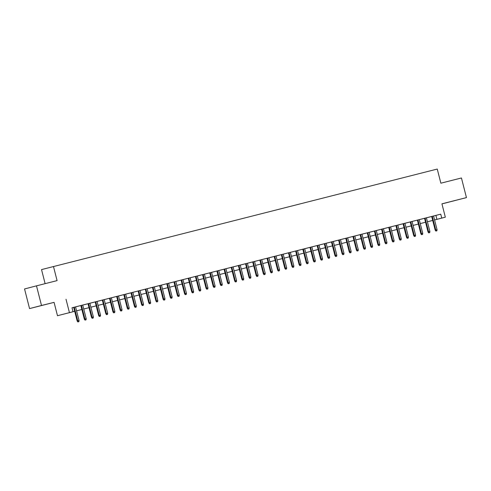 <?xml version="1.0" encoding="UTF-8"?>
<svg xmlns="http://www.w3.org/2000/svg" width="491" height="491" viewBox="0 0 491 491"><rect width="100%" height="100%" fill="white"/><g stroke="black" fill="none" stroke-linecap="round" stroke-linejoin="round"><path stroke-width="0.74" d="M42.766 305.212L49.861 303.389L42.766 305.212M449.105 202.059L456.194 200.236L449.105 202.059M74.706 311.312L57.484 315.713L74.7 311.3M54.078 302.364L41.502 305.482L36.494 285.848L24.55 288.954L29.552 308.587L54.078 302.364L57.484 315.713M45.117 283.657L41.532 269.59L437.254 169.057L440.863 183.192L461.448 177.969L466.45 197.603L441.925 203.826L445.331 217.182L434.584 219.974M441.943 203.9L466.45 197.603M432.712 220.459L429.803 221.195L432.712 220.441M41.502 305.482L29.552 308.587M73.693 307.36L77.179 321.028L79.051 320.549L75.565 306.881L77.185 306.47L72.011 307.802M80.855 305.543L84.342 319.211L86.207 318.733L82.727 305.064L84.342 304.653L75.571 306.9M92.498 318.223L93.216 318.039L92.498 318.223L92.081 317.241L93.37 316.916L89.884 303.248L91.504 302.837L86.398 304.138L88.018 303.726L91.498 317.395L92.081 317.241L88.595 303.573M99.661 316.407L100.373 316.222L99.661 316.407L99.243 315.425L100.532 315.099L97.046 301.431L98.66 301.02L93.56 302.321L95.174 301.91L98.66 315.578L99.243 315.425L95.757 301.756M102.337 300.087L105.823 313.755L106.4 313.608L107.689 313.276L104.209 299.614L105.823 299.203L97.052 301.443M109.493 298.27L112.979 311.938L113.562 311.791L114.851 311.46L111.365 297.798L112.985 297.386L104.209 299.627M116.655 296.454L120.142 310.122L122.007 309.643L118.527 295.975L120.142 295.57L116.655 296.46M128.298 309.134L129.016 308.956L128.298 309.134L127.881 308.152L129.17 307.826L125.684 294.158L127.304 293.747L122.198 295.048L123.818 294.637L127.298 308.305L127.881 308.152L124.395 294.49M138.137 290.997L141.623 304.672L143.489 304.193L140.009 290.525L141.623 290.113L125.69 294.177M145.293 289.181L148.779 302.849L150.651 302.376L147.165 288.708L148.785 288.297L140.009 290.537M156.942 301.867L157.654 301.683L156.942 301.867L156.519 300.885L157.807 300.553L154.327 286.891L155.942 286.48L150.841 287.781L152.456 287.37L155.942 301.032L156.519 300.885L153.039 287.217M166.774 283.73L170.26 297.399L172.132 296.92L168.646 283.252L170.267 282.841L154.327 286.904M173.937 281.914L177.423 295.582L179.289 295.103L175.809 281.435L177.423 281.024L168.652 283.27M185.58 294.594L186.298 294.41L185.58 294.594L185.162 293.612L186.451 293.287L182.965 279.618L184.585 279.207L179.479 280.508L181.099 280.097L184.579 293.765L185.162 293.612L181.676 279.944M192.742 292.777L193.454 292.593L192.742 292.777L192.325 291.795L193.614 291.47L190.127 277.802L191.742 277.39L186.641 278.692L188.256 278.28L191.742 291.949L192.325 291.795L188.839 278.127M195.418 276.458L198.898 290.126L199.481 289.978L200.77 289.647L197.29 275.985L198.904 275.574L190.134 277.814M202.574 274.641L206.06 288.309L206.643 288.162L207.932 287.83L204.446 274.168L206.067 273.757L197.29 275.997M214.217 287.321L214.935 287.143L214.217 287.321L213.8 286.339L215.089 286.014L211.609 272.345L213.223 271.934L208.123 273.235L209.737 272.824L213.223 286.492L213.8 286.339L210.32 272.677M221.38 285.504L222.098 285.326L221.38 285.504L220.962 284.522L222.251 284.197L218.765 270.529L220.385 270.118L215.279 271.419L216.899 271.007L220.379 284.676L220.962 284.522L217.476 270.86M231.218 267.368L234.704 281.042L236.57 280.564L233.09 266.895L234.704 266.484L218.771 270.547M238.374 265.551L241.86 279.219L243.732 278.747L240.246 265.079L241.867 264.667L233.09 266.908M250.017 278.237L250.735 278.053L250.017 278.237L249.6 277.255L250.889 276.924L247.409 263.262L249.023 262.851L243.923 264.152L245.537 263.741L249.023 277.403L249.6 277.255L246.12 263.587M259.856 260.101L263.342 273.769L265.214 273.291L261.728 259.622L263.342 259.211L247.409 263.274M267.018 258.278L270.504 271.953L272.37 271.474L268.89 257.806L270.504 257.394L261.734 259.641M274.174 256.462L277.661 270.136L279.532 269.657L276.046 255.989L277.667 255.578L274.181 256.468M285.823 269.148L286.535 268.964L285.823 269.148L285.4 268.166L286.689 267.841L283.209 254.172L284.823 253.761L279.723 255.062L281.337 254.651L284.823 268.313L285.4 268.166L281.92 254.498M288.499 252.828L291.979 266.496L292.562 266.349L293.851 266.018L290.371 252.356L291.985 251.944L283.209 254.185M295.656 251.011L299.142 264.68L299.725 264.532L301.014 264.201L297.528 250.533L299.148 250.128L290.371 252.368M307.298 263.692L308.017 263.514L307.298 263.692L306.881 262.71L308.17 262.384L304.69 248.716L306.304 248.305L301.204 249.606L302.818 249.195L306.304 262.863L306.881 262.71L303.401 249.047M314.461 261.875L315.179 261.697L314.461 261.875L314.044 260.893L315.332 260.568L311.846 246.899L313.467 246.488L308.36 247.789L309.981 247.378L313.461 261.046L314.044 260.893L310.558 247.225M319.009 245.089L315.523 245.973L317.137 245.561L320.623 259.23L321.206 259.076L317.72 245.408M324.299 243.739L327.779 257.413L329.651 256.934L326.171 243.266L327.785 242.855L319.015 245.095M331.456 241.922L334.942 255.59L335.525 255.443L336.814 255.111L333.328 241.449L334.948 241.038L326.171 243.278M343.099 254.608L343.817 254.424L343.099 254.608L342.681 253.626L343.97 253.295L340.49 239.633L342.104 239.221L337.004 240.522L338.618 240.111L342.104 253.773L342.681 253.626L339.201 239.958M352.937 236.472L356.423 250.14L358.295 249.661L354.809 235.993L356.423 235.582L340.49 239.645M360.099 234.649L363.586 248.323L365.451 247.845L361.971 234.176L363.586 233.765L354.815 236.011M371.742 247.335L372.46 247.151L371.742 247.335L371.325 246.353L372.614 246.028L369.128 232.36L370.748 231.948L365.642 233.25L367.262 232.838L370.742 246.507L371.325 246.353L367.839 232.685M374.418 231.016L377.904 244.684L379.77 244.211L376.29 230.543L377.904 230.132L369.134 232.372M381.581 229.199L385.061 242.867L385.644 242.72L386.933 242.388L383.446 228.726L385.067 228.315L376.29 230.555M388.737 227.382L392.223 241.05L392.806 240.903L394.095 240.572L390.609 226.903L392.223 226.498L383.453 228.738M400.38 240.062L401.098 239.884L400.38 240.062L399.962 239.08L401.251 238.755L397.771 225.087L399.386 224.675L394.285 225.977L395.899 225.565L399.386 239.234L399.962 239.08L396.483 225.418M407.542 238.245L408.26 238.067L407.542 238.245L407.125 237.263L408.414 236.938L404.928 223.27L406.548 222.859L401.442 224.16L403.062 223.749L406.542 237.417L407.125 237.263L403.639 223.595M417.381 220.109L420.861 233.777L422.733 233.305L419.253 219.637L420.867 219.225L404.934 223.282M424.537 218.292L428.023 231.961L428.606 231.813L429.895 231.482L426.409 217.82L428.029 217.409L419.253 219.649M433.571 216.003L430.085 216.887L431.699 216.482L435.186 230.144L437.051 229.665L433.571 215.997L440.746 214.162L72.005 307.771L73.006 311.699M82.727 305.083L88.018 303.739M89.89 303.26L95.18 301.922M111.371 297.81L116.662 296.466M118.527 295.993L123.818 294.649M147.171 288.72L152.462 287.376M175.809 281.447L181.099 280.109M182.971 279.631L188.262 278.293M204.452 274.181L209.743 272.836M211.609 272.364L216.899 271.02M240.252 265.091L245.543 263.747M268.89 257.818L274.181 256.48M276.052 256.001L281.343 254.663M297.534 250.551L302.824 249.207M304.69 248.734L309.981 247.39M311.853 246.912L317.143 245.574M333.334 241.462L338.624 240.117M361.971 234.189L367.262 232.851M390.615 226.922L395.899 225.578M397.771 225.105L403.062 223.761M426.415 217.832L431.706 216.488M66.021 299.258L69.427 312.607M440.746 214.162L441.753 218.09L445.331 217.182M36.494 285.848L57.079 280.619L53.476 266.484M427.416 221.76L432.706 220.416L427.416 221.772M425.55 222.245L420.259 223.589L425.544 222.233M418.387 224.062L413.097 225.406L418.381 224.049M411.225 225.885L405.94 227.223L411.225 225.872M398.772 229.027L404.062 227.689L398.778 229.045M396.906 229.518L391.615 230.862L396.906 229.506M389.75 231.335L384.459 232.679L389.744 231.322M382.587 233.151L377.297 234.495L382.581 233.139M375.425 234.968L370.134 236.312M368.268 236.791L362.978 238.129M361.106 238.608L355.815 239.952L361.106 238.595M353.943 240.424L348.659 241.768M346.787 242.241L341.497 243.585M334.334 245.39L339.625 244.045L334.334 245.402M327.172 247.206L332.462 245.862L327.178 247.219M325.306 247.697L320.015 249.035L325.3 247.679M318.143 249.514L312.859 250.852L318.143 249.502M305.69 252.662L310.981 251.318L305.697 252.675M303.825 253.147L298.534 254.491L303.825 253.135M296.668 254.964L291.378 256.308L296.662 254.952M289.506 256.781L284.215 258.125L289.5 256.768M282.343 258.597L277.059 259.942M269.89 261.746L275.181 260.408L269.897 261.758M268.025 262.237L262.734 263.581L268.025 262.225M260.862 264.054L255.578 265.398L260.862 264.041M253.706 265.87L248.415 267.214M241.253 269.019L246.543 267.675L241.253 269.031M239.387 269.504L234.097 270.848L239.381 269.491M232.225 271.327L226.934 272.665L232.218 271.308M225.062 273.143L219.778 274.487M212.609 276.292L217.9 274.948L212.615 276.304M210.743 276.777L205.453 278.121L210.743 276.764M203.587 278.593L198.296 279.938L203.581 278.581M196.425 280.41L191.134 281.754L196.418 280.398M189.262 282.233L183.978 283.571M176.809 285.375L182.1 284.037L176.815 285.388M174.943 285.866L169.653 287.21L174.943 285.854M167.787 287.683L162.496 289.027L167.781 287.671M160.625 289.5L155.334 290.844M148.172 292.648L153.462 291.304L148.172 292.661M146.306 293.133L141.015 294.477L146.3 293.121M139.143 294.956L133.853 296.294L139.143 294.944M131.981 296.773L126.696 298.117M124.824 298.589L119.534 299.933M117.662 300.406L112.371 301.75L117.662 300.394M105.209 303.555L110.5 302.21L105.215 303.567M103.343 304.039L98.053 305.384L103.337 304.027M96.181 305.862L90.896 307.2M83.728 309.005L89.018 307.667L83.734 309.023M81.862 309.496L76.571 310.84L81.862 309.483M434.572 219.943L441.753 218.09M90.89 307.188L96.181 305.844M119.528 299.921L124.818 298.577M126.69 298.098L131.981 296.76M155.334 290.832L160.618 289.487M183.972 283.559L189.262 282.215M219.772 274.469L225.062 273.131M248.415 267.202L253.7 265.858M277.053 259.929L282.343 258.585M341.49 243.573L346.781 242.229M348.653 241.756L353.943 240.412M362.972 238.117L368.262 236.772M370.134 236.3L375.425 234.956M435.91 215.42L436.91 219.348M436.18 230.979L436.898 230.795L436.18 230.979L435.762 229.997L432.283 216.328M435.186 230.144L435.861 231.058M436.898 230.795L437.051 229.665M429.024 232.795L429.735 232.611L429.024 232.795L428.606 231.813L425.12 218.145M428.023 231.961L428.698 232.875M429.735 232.611L429.895 231.482M421.861 234.612L422.579 234.428L421.861 234.612L421.444 233.63L417.964 219.962M420.861 233.777L421.542 234.698M422.579 234.428L422.733 233.305M410.218 221.926L413.704 235.6L414.287 235.447L410.801 221.779M414.705 236.429L415.417 236.245L414.705 236.429L414.287 235.447L415.576 235.121L412.09 221.453M413.704 235.6L414.379 236.515M415.417 236.245L415.576 235.121M406.542 237.417L407.217 238.331M408.26 238.067L408.414 236.938M399.386 239.234L400.061 240.148M401.098 239.884L401.251 238.755M393.223 241.879L393.935 241.701L393.223 241.879L392.806 240.903L389.32 227.235M392.223 241.05L392.898 241.965M393.935 241.701L394.095 240.572M386.061 243.702L386.779 243.518L386.061 243.702L385.644 242.72L382.158 229.052M385.061 242.867L385.742 243.781M386.779 243.518L386.933 242.388M378.899 245.518L379.617 245.334L378.899 245.518L378.481 244.536L375.001 230.868M377.904 244.684L378.579 245.598M379.617 245.334L379.77 244.211M370.742 246.507L371.417 247.421M372.46 247.151L372.614 246.028M364.58 249.152L365.298 248.974L364.58 249.152L364.162 248.17L360.682 234.502M363.586 248.323L364.261 249.238M365.298 248.974L365.451 247.845M357.423 250.969L358.135 250.791L357.423 250.969L357.006 249.987L353.52 236.324M356.423 250.14L357.098 251.054M358.135 250.791L358.295 249.661M345.781 238.288L349.261 251.957L349.844 251.803L346.358 238.141M350.261 252.785L350.979 252.607L350.261 252.785L349.844 251.803L351.133 251.478L347.646 237.81M349.261 251.957L349.936 252.871M350.979 252.607L351.133 251.478M342.104 253.773L342.779 254.688M343.817 254.424L343.97 253.295M335.942 256.425L336.654 256.241L335.942 256.425L335.525 255.443L332.039 241.775M334.942 255.59L335.617 256.505M336.654 256.241L336.814 255.111M328.78 258.241L329.498 258.057L328.78 258.241L328.362 257.259L324.882 243.591M327.779 257.413L328.461 258.327M329.498 258.057L329.651 256.934M321.623 260.058L322.335 259.874L321.623 260.058L321.206 259.076L322.495 258.751L319.009 245.083M320.623 259.23L321.298 260.144M322.335 259.874L322.495 258.751M313.461 261.046L314.136 261.961M315.179 261.697L315.332 260.568M306.304 262.863L306.979 263.777M308.017 263.514L308.17 262.384M300.142 265.514L300.854 265.33L300.142 265.514L299.725 264.532L296.239 250.864M299.142 264.68L299.817 265.594M300.854 265.33L301.014 264.201M292.98 267.331L293.698 267.147L292.98 267.331L292.562 266.349L289.082 252.681M291.979 266.496L292.661 267.411M293.698 267.147L293.851 266.018M284.823 268.313L285.498 269.234M286.535 268.964L286.689 267.841M278.661 270.964L279.379 270.78L278.661 270.964L278.244 269.982L274.757 256.314M277.661 270.136L278.336 271.05M279.379 270.78L279.532 269.657M271.498 272.781L272.217 272.603L271.498 272.781L271.081 271.799L267.601 258.131M270.504 271.953L271.179 272.867M272.217 272.603L272.37 271.474M264.342 274.598L265.054 274.42L264.342 274.598L263.925 273.616L260.439 259.954M263.342 273.769L264.017 274.684M265.054 274.42L265.214 273.291M252.699 261.918L256.179 275.586L256.762 275.433L253.276 261.771M257.18 276.415L257.898 276.237L257.18 276.415L256.762 275.433L258.051 275.107L254.565 261.439M256.179 275.586L256.854 276.501M257.898 276.237L258.051 275.107M249.023 277.403L249.698 278.317M250.735 278.053L250.889 276.924M242.861 280.054L243.579 279.87L242.861 280.054L242.444 279.072L238.957 265.404M241.86 279.219L242.536 280.134M243.579 279.87L243.732 278.747M235.698 281.871L236.417 281.687L235.698 281.871L235.281 280.889L231.801 267.221M234.704 281.042L235.379 281.957M236.417 281.687L236.57 280.564M224.056 269.185L227.542 282.859L228.125 282.706L224.639 269.037M228.542 283.688L229.254 283.503L228.542 283.688L228.125 282.706L229.414 282.38L225.928 268.712M227.542 282.859L228.217 283.773M229.254 283.503L229.414 282.38M220.379 284.676L221.054 285.59M222.098 285.326L222.251 284.197M213.223 286.492L213.898 287.407M214.935 287.143L215.089 286.014M207.061 289.144L207.773 288.96L207.061 289.144L206.643 288.162L203.157 274.494M206.06 288.309L206.736 289.224M207.773 288.96L207.932 287.83M199.898 290.96L200.616 290.776L199.898 290.96L199.481 289.978L196.001 276.31M198.898 290.126L199.579 291.04M200.616 290.776L200.77 289.647M191.742 291.949L192.417 292.863M193.454 292.593L193.614 291.47M184.579 293.765L185.254 294.68M186.298 294.41L186.451 293.287M178.417 296.411L179.135 296.233L178.417 296.411L178 295.429L174.52 281.76M177.423 295.582L178.098 296.496M179.135 296.233L179.289 295.103M171.261 298.227L171.973 298.049L171.261 298.227L170.843 297.245L167.357 283.583M170.26 297.399L170.936 298.313M171.973 298.049L172.132 296.92M159.618 285.547L163.098 299.215L163.681 299.068L160.195 285.4M164.098 300.05L164.816 299.866L164.098 300.05L163.681 299.068L164.97 298.737L161.484 285.068M163.098 299.215L163.779 300.13M164.816 299.866L164.97 298.737M155.942 301.032L156.617 301.947M157.654 301.683L157.807 300.553M149.78 303.684L150.498 303.499L149.78 303.684L149.362 302.702L145.876 289.033M148.779 302.849L149.454 303.769M150.498 303.499L150.651 302.376M142.617 305.5L143.335 305.316L142.617 305.5L142.2 304.518L138.72 290.85M141.623 304.672L142.298 305.586M143.335 305.316L143.489 304.193M130.974 292.814L134.46 306.488L135.043 306.335L131.557 292.667M135.461 307.317L136.173 307.139L135.461 307.317L135.043 306.335L136.332 306.01L132.846 292.341M134.46 306.488L135.135 307.403M136.173 307.139L136.332 306.01M127.298 308.305L127.973 309.22M129.016 308.956L129.17 307.826M121.136 310.95L121.854 310.772L121.136 310.95L120.718 309.968L117.239 296.306M120.142 310.122L120.817 311.036M121.854 310.772L122.007 309.643M113.98 312.773L114.691 312.589L113.98 312.773L113.562 311.791L110.076 298.123M112.979 311.938L113.654 312.853M114.691 312.589L114.851 311.46M106.817 314.59L107.535 314.406L106.817 314.59L106.4 313.608L102.92 299.94M105.823 313.755L106.498 314.67M107.535 314.406L107.689 313.276M98.66 315.578L99.335 316.492M100.373 316.222L100.532 315.099M91.498 317.395L92.173 318.309M93.216 318.039L93.37 316.916M85.336 320.04L86.054 319.862L85.336 320.04L84.918 319.058L81.438 305.39M84.342 319.211L85.017 320.126M86.054 319.862L86.207 318.733M78.179 321.857L78.891 321.679L78.179 321.857L77.762 320.875L74.276 307.213M77.179 321.028L77.854 321.943M78.891 321.679L79.051 320.549"/></g></svg>
